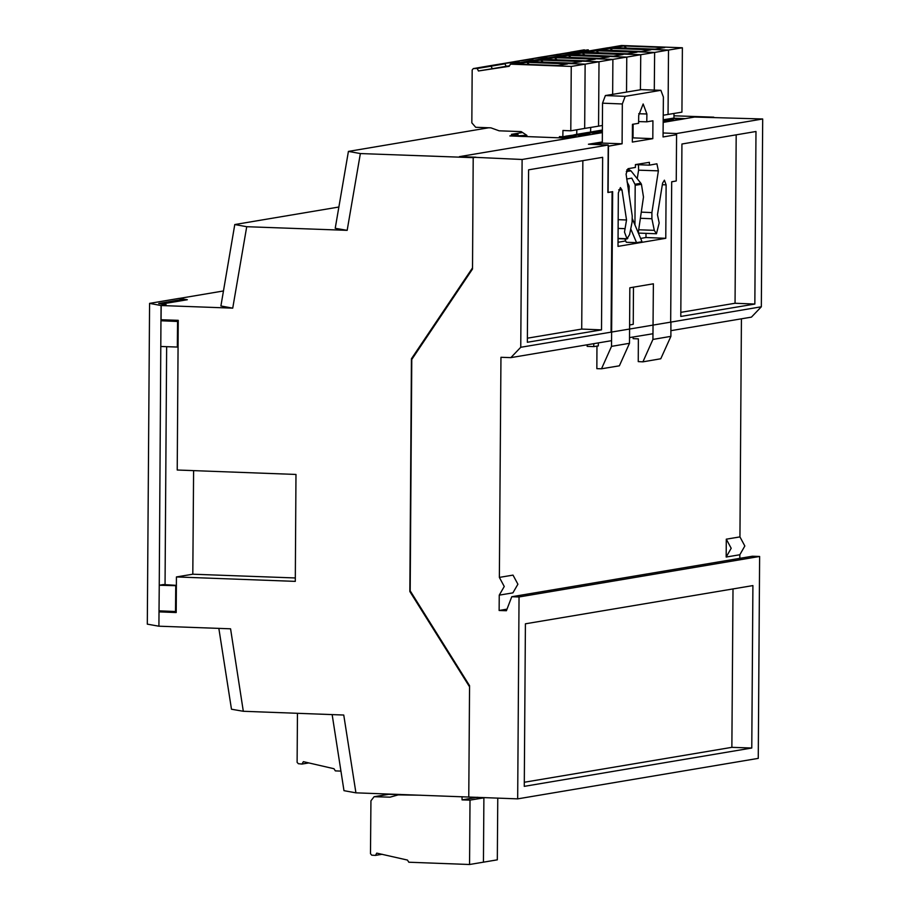 <?xml version="1.0" encoding="UTF-8"?>
<svg xmlns="http://www.w3.org/2000/svg" width="910" height="910" viewBox="0 0 910 910"><rect width="100%" height="100%" fill="white"/><g stroke="black" fill="none" stroke-linecap="round" stroke-linejoin="round"><path stroke-width="1.36" d="M163.811 611.076L159.023 611.873L158.931 626.216L230.537 628.867L243.357 711.324L343.798 715.044L355.89 792.837L343.98 790.71L332.15 714.612M179.634 298.457L187.369 299.731L162.219 303.963L166.086 304.668L161.161 305.487L232.778 308.137L220.868 306.022L234.825 224.554L246.735 226.67L347.176 230.389L335.267 228.262L348.439 151.401L360.349 153.528L473.257 157.703L472.483 267.858L411.422 358.767L409.796 591.477L469.56 686.845L468.798 797.012L355.89 792.837M223.45 290.95L179.634 298.321M522.522 132.473L511.42 134.339L518.017 134.578L509.816 135.965L569.239 138.161L459.482 156.634L522.112 159.5L520.804 347.313L510.817 357.63L500.921 357.266L499.385 577.372L504.265 586.461L499.26 595.185L512.922 592.888L517.938 584.163L513.047 575.074L499.385 577.372M673.969 115.752L713.815 117.219L694.58 117.072L685.173 118.653L672.865 118.198M412.321 358.62L411.422 358.767M410.478 591.363L409.796 591.477M193.568 470.663L192.84 574.199L176.438 576.963L176.199 612.51L159.023 611.873M161.161 305.487L161.07 319.751L178.235 320.377L177.188 470.049L296.034 474.451L295.284 581.353L176.438 576.963M360.349 153.528L347.176 230.389M246.735 226.67L232.778 308.137M243.357 711.324L231.447 709.197L218.889 628.435M338.907 207.036L234.825 224.554M488.886 127.764L348.439 151.401M295.306 577.986L192.84 574.199M518.006 136.261L518.017 134.578M638.263 232.88L643.518 196.958L641.413 184.275L635.203 185.31L634.93 224.906M726.157 557.011L726.271 539.186L731.162 548.286L726.157 557.011L739.819 554.713L739.796 558.342M726.271 539.186L739.944 536.889L744.835 545.989L739.819 554.713M626.797 170.079L628.958 169.715L626.899 169.84M628.958 169.715L630.926 170.796L626.342 171.558M635.203 185.31L634.941 184.23L640.879 183.228L630.926 170.796M640.879 183.228L641.413 184.275M627.672 185.447L628.844 185.253L627.149 182M628.844 185.253L629.106 186.334L627.832 186.55M629.049 194.626L629.106 186.334M626.694 179.031L631.779 178.167L634.941 184.23M626.467 238.716L627.82 238.397M629.561 324.938L633.235 324.324L633.496 287.139M499.26 595.185L499.146 610.496L506.415 610.769L511.795 596.71L519.064 596.971L517.654 798.821L468.798 797.012L469.571 685.639L410.137 590.806L411.752 359.461L472.483 269.064L473.257 157.703L475.987 157.237L459.482 156.634L602.352 132.587L571.696 137.751L562.653 137.41L576.041 135.795L575.177 135.306L574.915 136.284M507.018 609.177L499.146 610.496M741.468 318.818L739.944 536.889M633.041 136.773L632.37 136.887M602.284 141.949L588.417 144.28L608.221 145.02L522.112 159.5M663.117 133.019L676.574 133.52L676.232 180.988L671.921 181.716M663.208 120.746L673.252 119.449L672.388 118.948L673.753 118.721L682.796 119.051L668.907 121.394L663.208 121.178L668.907 121.394L663.197 122.349L694.58 117.072L762.682 119.028L676.574 133.52M632.439 127.525L633.11 127.411L632.439 127.525M602.682 157.339L528.596 169.806L527.39 342.285L601.476 329.818L602.682 157.339M520.804 347.313L611.122 332.116L612.1 191.782L607.891 192.488L608.221 145.02M756.039 131.541L681.954 143.996L680.748 316.475L754.834 304.02L756.039 131.541M762.682 119.028L761.363 306.829L670.715 322.083L671.694 181.761L676.232 180.988M761.363 306.829L751.387 317.158L670.886 330.694M652.982 333.708L629.47 337.667M611.565 340.681L510.817 357.63M611.122 332.116L670.715 322.083M519.064 596.971L759.622 556.499L752.365 556.226L511.795 596.71M752.866 585.539L525.423 623.805L524.297 786.308L751.74 748.043L752.866 585.539M759.622 556.499L758.212 758.337L517.654 798.821M524.319 782.236L731.924 747.303L733.028 588.884M731.924 747.303L751.74 748.043M680.782 312.403L735.018 303.28L736.201 134.873M735.018 303.28L754.834 304.02M527.425 338.213L581.661 329.09L582.844 160.683M581.661 329.09L601.476 329.818M651.935 218.719L651.901 212.553L658.431 170.887L656.94 163.857L649.376 165.108L649.399 162.276L635.453 164.619L635.442 167.451L628.036 168.703L626.08 174.015L632.257 215.863L632.131 222.051L629.606 234.507L626.944 238.727L624.476 232.05L626.581 219.947L621.951 189.94L620.427 187.551L618.334 192.874L617.958 246.326L665.802 238.272L666.177 184.821L664.448 180.146L662.582 183.103L657.532 214.749L659.17 222.893L656.474 233.768L654.29 230.355L651.935 218.719L640.572 218.298M633.144 337.053L633.133 338.656L638.41 338.85L638.251 361.657L642.881 361.827L652.936 339.396L670.852 336.382L670.943 322.049M676.562 134.669L663.094 136.932L663.367 97.017L660.899 90.34L625.147 96.335L622.36 103.922L622.087 143.826L608.415 146.135L608.096 192.454L612.601 191.703L611.531 346.357L601.464 368.8L596.846 368.63L596.994 346.096M652.936 339.396L653.334 283.795L629.822 287.753L629.436 343.343L611.531 346.357M638.672 115.411L638.615 123.248L632.461 124.283L632.336 142.108L652.845 138.65L652.97 120.837L646.817 121.872L646.873 114.034L643.165 104.013L638.672 115.411M637.284 178.724L638.627 170.159L638.445 164.71M617.992 242.253L625.716 240.957M640.594 238.454L645.998 237.544L646.02 233.381M587.223 344.776L587.212 346.38L593.809 346.63L598.325 345.868L598.336 342.911M641.311 89.635L605.343 95.596L602.557 103.183L602.284 143.097L594.003 144.485M632.37 138.036L633.03 137.922L633.133 124.169M622.087 143.826L602.284 143.097M593.832 343.661L593.809 346.63M629.436 343.343L619.369 365.786L601.464 368.8M670.852 336.382L660.785 358.813L642.881 361.827M658.431 170.887L638.627 170.159M649.376 165.108L635.555 164.596M626.581 219.947L618.14 219.64M621.951 189.94L618.732 189.826M665.802 238.272L645.998 237.544M651.901 212.553L641.539 212.167M652.845 138.65L633.03 137.922M646.817 121.872L638.627 121.565M630.744 228.888L636.499 242.663L626.273 242.287L624.84 238.875M632.461 219.003L641.971 241.742L636.499 242.663M574.927 136.284L575.177 135.306L576.542 135.078L585.585 135.408L576.542 135.078L589.93 133.463L589.066 132.974L588.804 133.952L589.066 132.974L590.431 132.735L599.474 133.076L590.431 132.735L602.363 131.688M518.052 136.272L523.785 136.477M526.651 135.203L518.222 135.772M526.913 135.419L523.671 135.965M633.121 125.557L632.45 125.671M632.45 125.739L633.121 125.762L632.45 125.739M672.388 118.948L672.126 119.927L672.388 118.948M567.601 63.882L526.628 62.369L516.925 63.996L557.898 65.52L567.601 63.882M526.901 136.591L526.913 135.374L521.214 131.597L499.089 130.778L490.934 127.844L475.748 127.286L471.812 122.861L472.188 69.933L473.268 68.569L477.147 68.523L478.433 70.991L509.202 66.282L510.533 64.189L571.275 66.441L570.82 130.801L562.903 130.505L562.858 136.705L573.926 135.067L565.849 136.204M523.933 61.937L585.164 64.098L571.275 66.441M537.821 59.605L524.171 61.869L585.164 64.098L584.709 128.458L570.82 130.801M602.374 130.062L590.635 132.03L590.67 127.457L590.635 132.03L576.747 134.373L576.781 129.8L576.747 134.373L573.766 134.873M486.975 66.282L491.036 66.18L477.147 68.523M500.864 63.95L487.157 66.237L491.036 66.18L492.321 68.659L478.433 70.991M492.321 68.659L509.202 66.077L492.321 68.659L491.036 66.18L504.925 63.848L506.21 66.316L492.321 68.659M562.858 136.705L559.366 136.58L559.354 137.797M560.503 136.614L560.492 137.842M529.392 64.462L526.628 62.369M581.49 61.55L540.517 60.026L530.814 61.664L571.787 63.177L581.49 61.55M551.71 57.262L538.06 59.537L599.053 61.766L585.164 64.098L584.709 128.458L598.598 126.126L599.053 61.766L598.598 126.126L602.397 125.489M587.644 132.53L579.727 133.872M514.753 61.607L501.046 63.905L504.925 63.848L506.21 66.316L509.202 65.816M574.392 134.771L574.381 136.398M543.281 62.13L540.517 60.026M595.379 59.207L554.406 57.694L544.703 59.332L585.665 60.845L595.379 59.207M538.06 59.537L599.053 61.766L612.942 59.434L612.692 94.356L612.942 59.434L552.188 57.182L612.942 59.434L626.819 57.091L626.581 92.024L626.819 57.091L566.077 54.85L626.819 57.091L640.708 54.759L640.469 89.692L640.708 54.759L579.966 52.507L640.708 54.759L654.597 52.416L654.336 90.09L654.597 52.416L593.855 50.175L654.597 52.416L668.486 50.084L668.031 114.444L663.242 115.251M601.533 130.198L593.616 131.529M501.046 63.905L518.814 61.505L519.417 62.676L518.814 61.505L515.117 61.55L532.703 59.173L533.305 60.333L532.703 59.173L529.006 59.207L546.591 56.841L547.183 58.001L546.591 56.841L542.895 56.875L560.469 54.498L561.072 55.658L560.469 54.498L556.784 54.532L574.358 52.166L574.961 53.326L574.358 52.166L570.672 52.2L588.247 49.822L588.85 50.994M528.63 59.275L473.462 68.557M565.599 54.93L510.533 64.189M588.281 132.428L588.269 134.054M557.17 59.787L554.406 57.694M609.256 56.875L568.295 55.362L558.581 56.989L599.553 58.502L609.256 56.875M514.935 61.561L588.247 49.822M551.949 57.205L607.743 47.832L668.486 50.084L668.031 114.444L681.92 112.101L682.375 47.741L668.486 50.084L607.493 47.855L621.632 45.5L682.375 47.741M602.158 130.096L602.147 131.722M571.059 57.455L568.295 55.362M623.145 54.532L582.173 53.019L572.47 54.657L613.442 56.17L623.145 54.532M542.519 56.932L528.824 59.23M579.477 52.587L565.838 54.862M584.948 55.112L582.173 53.019M637.034 52.2L596.061 50.687L586.359 52.314L627.331 53.838L637.034 52.2M633.121 124.886L632.461 125M556.408 54.6L542.701 56.886M593.365 50.255L579.715 52.53M598.826 52.78L596.061 50.687M650.923 49.868L609.95 48.344L600.247 49.982L641.22 51.495L650.923 49.868M570.297 52.268L556.59 54.554M607.254 47.923L593.604 50.186M612.714 50.437L609.95 48.344M664.812 47.525L623.839 46.012L614.136 47.639L655.109 49.163L664.812 47.525M673.991 113.443L673.957 118.016L663.208 119.824L669.487 119.29L669.476 120.325M670.966 118.516L669.487 119.29M626.603 48.105L623.839 46.012M421.125 795.249L398.273 794.851L390.083 797.183L374.158 796.671L370.905 800.755L370.529 853.682L371.792 855.15L375.477 855.457L376.786 853.08L407.475 860.064L408.783 862.259L469.526 864.5L497.292 859.825L497.724 798.081M469.526 864.5L469.969 800.14L483.858 797.808L483.415 862.168L483.858 797.808L485.007 797.615M469.969 800.14L462.052 799.844L475.93 797.513L483.858 797.808L477.079 797.319M374.897 796.625L388.786 794.293L399.308 794.68L389.56 794.077M462.052 799.844L462.075 796.762M398.273 794.851L400.457 794.487M389.935 794.1L374.158 796.671M375.477 855.457L382.245 854.319M297.422 713.326L297.081 762.296L298.332 763.763L302.018 764.07L303.337 761.693L334.015 768.677L335.324 770.872L340.92 771.077M302.018 764.07L308.786 762.933M165.552 319.911L160.99 320.798L159.216 585.232L176.381 585.733M175.721 585.847L175.539 611.509L158.966 610.883L158.931 626.194M176.199 611.395L175.539 611.509M176.381 585.38L163.311 584.55L159.216 585.232L159.034 610.894M161.059 320.821L177.564 321.423L177.382 347.085L178.053 346.972M177.564 321.423L178.224 321.31M160.877 346.471L177.382 347.085M183.797 300.323L183.809 299.219L179.236 298.389L149.558 303.383L147.318 624.101L158.852 626.205M160.99 320.798L161.093 305.476L149.558 303.383M183.809 299.219L158.693 303.439L165.665 304.714L161.093 305.476M165.006 584.652L166.667 346.687M622.36 103.922L602.557 103.183M660.683 90.352L640.879 89.624M625.147 96.335L605.343 95.596M624.817 228.672L618.083 228.421M666.177 184.821L662.332 184.673M654.29 230.355L638.763 229.775M646.873 114.034L638.729 113.727M572.276 135.647L572.265 136.682M572.413 135.624L572.401 136.659M586.165 133.304L586.154 134.339M586.302 133.281L586.29 134.327M600.054 130.972L600.043 132.007M600.19 130.949L600.179 131.984M669.623 119.267L669.612 120.302M626.979 238.955L618.015 238.625M626.944 238.727L618.015 238.397M660.899 90.34L641.095 89.601M656.474 233.768L638.354 233.096M487.157 66.237L473.268 68.569M524.171 61.869L510.283 64.212M573.926 135.067L573.926 136.466M587.814 132.724L587.803 134.134M601.703 130.392L601.692 131.791M584.368 49.879L570.479 52.223M621.382 45.511L607.493 47.855M671.136 118.709L671.125 120.109"/></g></svg>
